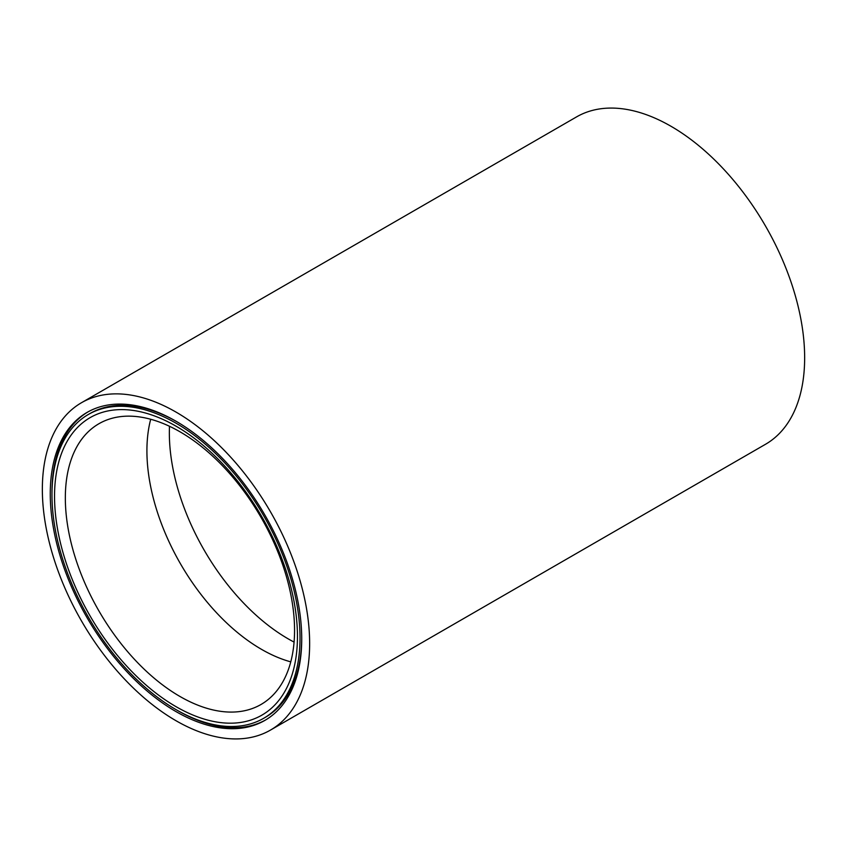 <?xml version="1.0" encoding="UTF-8"?>
<svg xmlns="http://www.w3.org/2000/svg" width="847" height="847" viewBox="0 0 847 847"><rect width="100%" height="100%" fill="white"/><g stroke="black" fill="none" stroke-linecap="round" stroke-linejoin="round"><path stroke-width="1.27" d="M176.854 421.711A175.393 101.259 -120 0 0 90.004 413.516L88.3 414.501A175.393 101.259 -120 0 0 51.974 494.796A175.393 101.259 -120 0 0 128.532 671.3A175.393 101.259 -120 0 0 263.692 718.288A175.393 101.259 -120 0 0 300.018 638.003A175.393 101.259 -120 0 0 223.46 461.488A175.393 101.259 -120 0 0 88.3 414.501M50.259 493.801A177.817 102.656 -120 0 0 127.876 672.751A177.817 102.656 -120 0 0 264.899 720.384A177.817 102.656 -120 0 0 301.723 638.987A177.817 102.656 -120 0 0 224.106 460.048A177.817 102.656 -120 0 0 87.093 412.404A177.817 102.656 -120 0 0 50.259 493.801M87.95 411.917A177.817 102.656 -120 0 0 51.974 492.816A177.817 102.656 -120 0 0 51.974 493.812M176.843 710.093A177.817 102.656 -120 0 0 265.757 719.886M297.456 636.521A171.761 99.173 60 0 1 175.996 706.642A171.761 99.173 60 0 1 54.536 496.278A171.761 99.173 60 0 1 175.996 426.147A171.761 99.173 60 0 1 297.456 636.521M65.335 497.941A162.084 93.583 -120 0 0 136.081 661.062A162.084 93.583 -120 0 0 260.992 704.492A162.084 93.583 -120 0 0 294.555 630.284A162.084 93.583 -120 0 0 223.809 467.163A162.084 93.583 -120 0 0 98.898 423.744A162.084 93.583 -120 0 0 65.335 497.941M270.5 730.072L765.508 444.283A188.997 109.125 -120 0 0 804.65 357.762A188.997 109.125 -120 0 0 722.152 167.558A188.997 109.125 -120 0 0 576.5 116.928L81.492 402.717A188.997 109.125 -120 0 0 42.35 489.238A188.997 109.125 -120 0 0 124.848 679.442A188.997 109.125 -120 0 0 270.5 730.072A188.997 109.125 -120 0 0 309.642 643.551A188.997 109.125 -120 0 0 227.134 453.346A188.997 109.125 -120 0 0 81.492 402.717M150.702 419.265A162.084 93.583 -120 0 0 146.912 450.848A162.084 93.583 -120 0 0 290.765 661.856M263.692 718.288L265.397 717.303A175.393 101.259 -120 0 0 301.723 637.992M169.485 426.285A168.14 97.077 -120 0 0 169.347 432.955A168.14 97.077 -120 0 0 294.078 642.09"/></g></svg>
